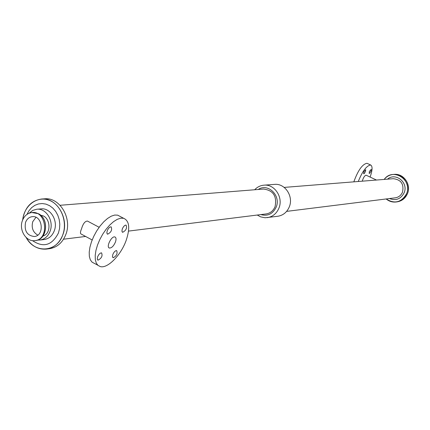 <?xml version="1.0" encoding="UTF-8"?>
<svg xmlns="http://www.w3.org/2000/svg" width="430" height="430" viewBox="0 0 430 430"><rect width="100%" height="100%" fill="white"/><g stroke="black" fill="none" stroke-linecap="round" stroke-linejoin="round"><path stroke-width="0.64" d="M363.839 171.753L365.715 169.7L365.5 171.446L364.301 173.483L363.667 173.811L363.839 171.753M369.37 171.425L371.214 169.393L370.999 171.119L369.811 173.134L369.193 173.457L369.37 171.425M122.287 228.959C123.415 226.416 124.678 225.132 126.076 225.105C127.226 228.067 126.087 230.469 122.657 232.307L121.91 231.211L122.287 228.959M107.21 230.781C108.36 228.174 109.666 226.863 111.128 226.841C112.354 229.867 111.187 232.318 107.629 234.194L106.839 233.071L107.21 230.781M112.821 254.501C113.955 251.948 115.229 250.647 116.643 250.599C117.772 253.517 116.621 255.898 113.187 257.753L112.45 256.694L112.821 254.501M97.61 256.861C98.771 254.243 100.093 252.915 101.566 252.867C102.77 255.85 101.593 258.285 98.024 260.166L97.25 259.086L97.61 256.861M25.531 222.428C26.859 219.02 29.1 217.096 32.255 216.666C42.694 215.21 44.833 235.796 34.319 236.516C27.058 235.602 24.128 230.91 25.531 222.428M35.937 217.327L32.734 221.724C31.245 227.776 32.927 232.243 37.781 235.113M22.376 220.703C24.263 215.855 27.45 213.135 31.944 212.544C46.655 210.549 49.665 239.542 34.862 240.617C26.23 242.069 18.721 230.023 22.376 220.703M40.839 215.365C50.288 215.855 52.132 233.603 42.984 236.022M37.587 240.074L39.985 240.048C44.715 239.284 48.09 236.328 50.111 231.189C54.121 221.095 46.155 207.996 36.835 209.222L32.685 210.426L29.154 213.205M366.166 175.225L366.075 175.182C364.522 175.709 363.259 177.708 362.291 181.175M367.29 163.438L366.967 163.287C362.388 164.169 358.007 170.355 353.825 181.847M370.106 177.063C372.498 170.221 372.692 166.206 370.687 165.012C366.709 165.491 362.56 170.984 358.249 181.498M92.16 239.978L81.211 234.071C80.114 233.71 80.233 231.91 81.576 228.674C83.049 223.713 85 221.171 87.446 221.052L88.327 221.525M115.433 242.052C113.692 245.987 111.714 247.992 109.51 248.056C105.78 247.492 111.391 235.801 114.842 236.941C116.186 237.489 116.38 239.193 115.433 242.052M97.691 265.133L92.063 262.166L90.311 259.801L89.343 256.398L89.214 252.12L89.934 247.175L91.477 241.816L93.761 236.317L96.675 230.969L100.066 226.046L103.748 221.81L107.538 218.467L111.236 216.182L114.659 215.059L117.637 215.14L120.013 216.387M126.097 240.58C120.916 255.103 107.736 268.653 100.405 266.616L97.992 265.412L96.266 263.058L95.32 259.661L95.207 255.382L95.944 250.437L97.502 245.068L99.798 239.564L102.716 234.2L106.102 229.265L109.779 225.008L113.558 221.649L117.245 219.343L120.647 218.203L123.603 218.273C129.419 220.778 130.252 228.217 126.097 240.58M26.106 237.473C31.207 245.906 38.039 249.776 46.607 249.072C54.18 247.766 59.593 242.988 62.855 234.753C69.375 218.44 56.572 197.246 41.49 199.042C30.944 200.676 24.66 207.668 22.634 220.031M46.607 249.072L49.665 248.664C57.217 247.357 62.619 242.601 65.871 234.393C72.374 218.144 59.609 197.037 44.569 198.827L41.49 199.042M26.219 237.575C34.599 253.872 57.104 252.399 62.812 234.726C67.752 221.428 60.759 204.228 48.837 200.138C36.985 195.752 24.166 205.588 22.693 219.88M32.47 240.612C43.403 247.965 52.062 245.412 58.448 232.963L59.539 228.636L59.797 224.1L59.211 219.563L57.813 215.258L55.674 211.388L52.895 208.147L49.611 205.685L45.994 204.126L42.21 203.541L38.447 203.949L34.884 205.325L31.686 207.604L29.014 210.673L26.983 214.387M39.985 240.048L44.225 239.531C48.939 238.768 52.304 235.828 54.32 230.716C58.319 220.676 50.385 207.652 41.092 208.873L36.835 209.222M386.145 198.961C389.118 201.401 392.472 202.406 396.207 201.976L397.137 201.853C401.889 201.052 405.307 198.375 407.393 193.828C411.575 184.835 403.791 173.322 394.326 174.376L393.396 174.44C389.644 174.779 386.565 176.44 384.151 179.428M393.864 174.419L393.466 174.467M396.207 201.976C400.97 201.175 404.394 198.493 406.484 193.935C410.671 184.927 402.878 173.381 393.396 174.44M386.183 198.956C394.53 204.185 401.292 202.503 406.457 193.925C413.031 180.025 392.891 167.082 384.189 179.428M389.489 198.547C395.847 200.944 400.701 199.079 404.05 192.957C408.865 182.831 395.707 171.952 387.505 179.165M286.622 211.377L395.261 197.827C398.605 197.289 401.013 195.424 402.48 192.226C404.189 184.169 401.131 179.665 393.305 178.697L284.171 187.405M257.253 215.038L260.628 216.865L265.052 217.763L277.818 216.268C283.117 215.382 286.923 212.296 289.234 207.013C293.851 196.585 285.09 183.164 274.56 184.395L263.977 185.169C260.354 185.48 257.253 187.012 254.673 189.759M267.293 217.655C272.674 216.752 276.538 213.613 278.882 208.227C283.569 197.596 274.662 183.916 263.977 185.169M260.843 214.591C267.697 216.44 272.797 213.989 276.141 207.238C281.295 195.8 267.998 182.696 258.274 189.474M128.522 231.098L266.1 213.936C270.255 213.264 273.238 210.856 275.05 206.701C277.119 196.225 273.292 190.345 263.558 189.049L60.076 205.282M32.32 212.517L38.463 213.721C49.321 218.854 47.058 239.832 35.609 240.526L35.233 240.564M122.657 232.307L122.297 232.119M107.629 234.194L107.237 233.984M113.187 257.753L112.805 257.548M98.024 260.166L97.615 259.946M34.862 240.617L35.609 240.526C47.139 239.806 49.412 218.865 38.512 213.726L31.944 212.544M366.075 175.182L376.476 180.041M366.967 163.287L370.687 165.012M99.136 227.287L87.446 221.052M109.51 248.056L108.914 247.739M123.603 218.273L117.637 215.14M85.618 236.452L63.543 239.204"/></g></svg>
